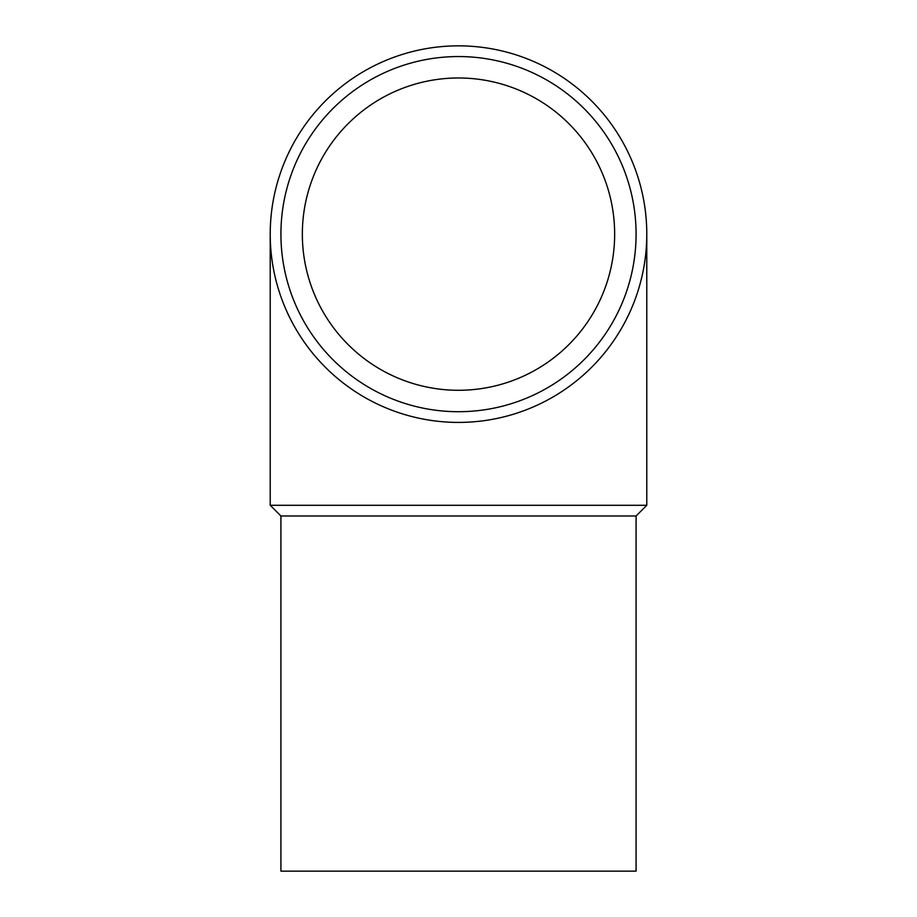 <?xml version="1.0" encoding="UTF-8"?>
<svg xmlns="http://www.w3.org/2000/svg" width="917" height="917" viewBox="0 0 917 917"><rect width="100%" height="100%" fill="white"/><g stroke="black" fill="none" stroke-linecap="round" stroke-linejoin="round"><path stroke-width="1.38" d="M458.5 422.416A188.283 188.283 0 0 1 270.217 234.133A188.283 188.283 0 0 1 458.5 45.85A188.283 188.283 0 0 1 646.783 234.133A188.283 188.283 0 0 1 458.5 422.416M458.5 411.71A177.577 177.577 0 0 1 280.923 234.133A177.577 177.577 0 0 1 458.5 56.556A177.577 177.577 0 0 1 636.077 234.133A177.577 177.577 0 0 1 458.5 411.71M280.923 515.996L280.923 871.15L636.077 871.15L636.077 515.996L280.923 515.996L270.217 505.29L270.217 234.133M636.077 515.996L646.783 505.29L270.217 505.29M302.346 234.133A156.154 156.154 0 0 1 458.5 77.979A156.154 156.154 0 0 1 614.654 234.133A156.154 156.154 0 0 1 458.5 390.287A156.154 156.154 0 0 1 302.346 234.133M646.783 505.29L646.783 234.133"/></g></svg>
